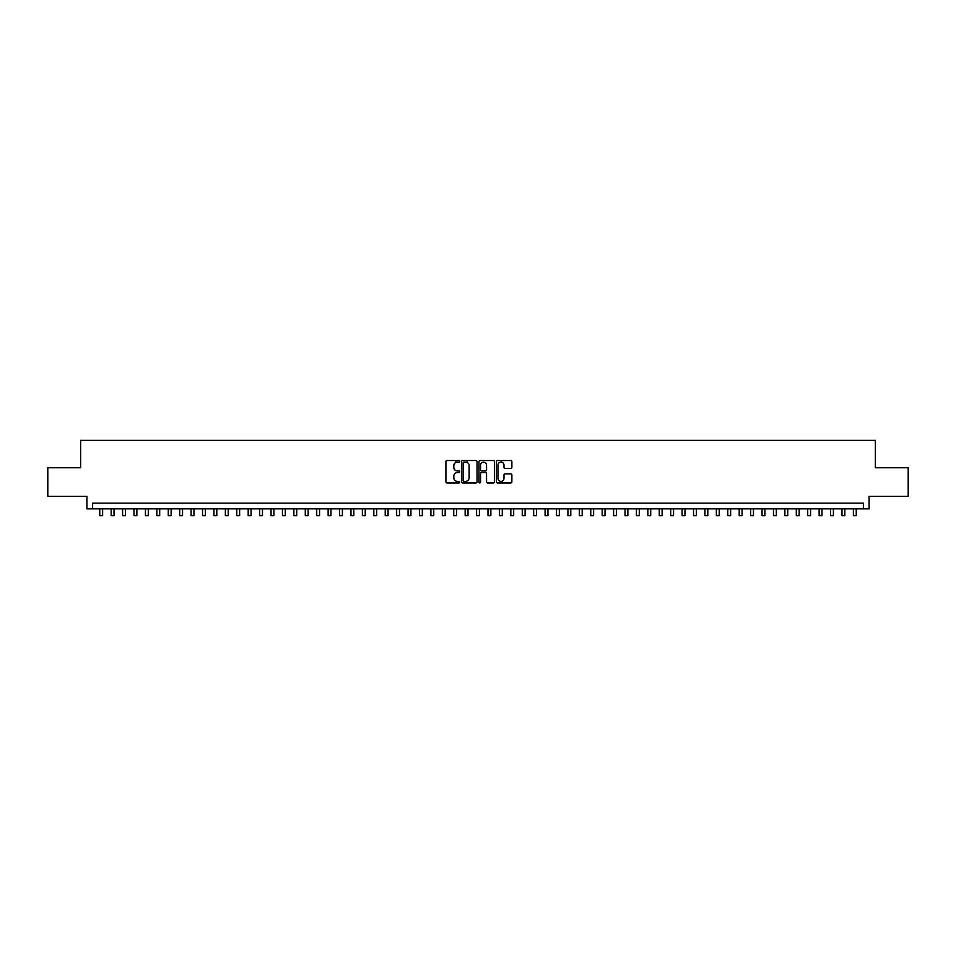 <?xml version="1.0" encoding="UTF-8"?>
<svg xmlns="http://www.w3.org/2000/svg" width="956" height="956" viewBox="0 0 956 956"><rect width="100%" height="100%" fill="white"/><g stroke="black" fill="none" stroke-linecap="round" stroke-linejoin="round"><path stroke-width="1.43" d="M459.728 461.33A0.789 0.789 0 0 0 458.952 460.541L447.038 460.541A1.123 1.123 0 0 0 445.914 461.664L445.914 481.836A1.123 1.123 0 0 0 447.038 482.959L458.952 482.959A0.789 0.789 0 0 0 459.728 482.171A0.789 0.789 0 0 0 458.952 481.382L457.41 481.382A3.585 3.585 0 0 1 453.813 477.797L453.813 476.124A3.585 3.585 0 0 1 457.41 472.527L458.952 472.527A0.789 0.789 0 0 0 459.728 471.75A0.789 0.789 0 0 0 458.952 470.961L457.41 470.961A3.585 3.585 0 0 1 453.813 467.376L453.813 465.692A3.585 3.585 0 0 1 457.41 462.106L458.952 462.106A0.789 0.789 0 0 0 459.728 461.33M510.755 468.44A1.123 1.123 0 0 0 511.878 467.317L511.878 461.664A1.123 1.123 0 0 0 510.755 460.541L497.526 460.541A1.123 1.123 0 0 0 496.415 461.664L496.415 481.836A1.123 1.123 0 0 0 497.526 482.959L510.755 482.959A1.123 1.123 0 0 0 511.878 481.836L511.878 475.001A1.123 1.123 0 0 0 510.755 473.877L505.091 473.877A1.123 1.123 0 0 0 503.979 475.001L503.979 478.394A2.999 2.999 0 0 1 500.98 481.382A2.999 2.999 0 0 1 497.98 478.394L497.98 465.106A2.999 2.999 0 0 1 500.98 462.106A2.999 2.999 0 0 1 503.979 465.106L503.979 467.317A1.123 1.123 0 0 0 505.091 468.44L510.755 468.44M863.388 508.855L869.088 508.855L869.088 496.295L908.2 496.295L908.2 467.747L875.373 467.747L875.373 440.346L80.627 440.346L80.627 467.747L47.8 467.747L47.8 496.295L86.912 496.295L86.912 508.855L863.388 508.855L863.388 503.155L92.613 503.155L92.613 508.855M477.02 461.664A1.123 1.123 0 0 0 475.897 460.541L462.668 460.541A1.123 1.123 0 0 0 461.557 461.664L461.557 481.836A1.123 1.123 0 0 0 462.668 482.959L475.897 482.959A1.123 1.123 0 0 0 477.02 481.836L477.02 461.664M480.103 460.541L493.332 460.541A1.123 1.123 0 0 1 494.443 461.664L494.443 481.836A1.123 1.123 0 0 1 493.332 482.959L487.668 482.959A1.123 1.123 0 0 1 486.544 481.836L486.544 473.65A1.123 1.123 0 0 0 485.421 472.527L481.669 472.527A1.123 1.123 0 0 0 480.545 473.65L480.545 482.171A0.789 0.789 0 0 1 479.769 482.959A0.789 0.789 0 0 1 478.98 482.171L478.98 461.664A1.123 1.123 0 0 1 480.103 460.541M463.911 462.106A0.789 0.789 0 0 0 463.122 462.895L463.122 480.605A0.789 0.789 0 0 0 463.911 481.382L465.536 481.382A3.585 3.585 0 0 0 469.121 477.797L469.121 465.692A3.585 3.585 0 0 0 465.536 462.106L463.911 462.106M486.544 465.166A2.999 2.999 0 0 0 483.545 462.166A2.999 2.999 0 0 0 480.545 465.166L480.545 469.838A1.123 1.123 0 0 0 481.669 470.961L485.421 470.961A1.123 1.123 0 0 0 486.544 469.838L486.544 465.166M99.759 508.855L99.759 515.654L102.615 515.654L102.615 508.855M111.171 508.855L111.171 515.654L114.027 515.654L114.027 508.855M122.595 508.855L122.595 515.654L125.451 515.654L125.451 508.855M134.007 508.855L134.007 515.654L136.863 515.654L136.863 508.855M145.431 508.855L145.431 515.654L148.288 515.654L148.288 508.855M156.844 508.855L156.844 515.654L159.7 515.654L159.7 508.855M168.268 508.855L168.268 515.654L171.124 515.654L171.124 508.855M179.68 508.855L179.68 515.654L182.536 515.654L182.536 508.855M191.104 508.855L191.104 515.654L193.96 515.654L193.96 508.855M202.529 508.855L202.529 515.654L205.373 515.654L205.373 508.855M213.941 508.855L213.941 515.654L216.797 515.654L216.797 508.855M225.365 508.855L225.365 515.654L228.221 515.654L228.221 508.855M236.777 508.855L236.777 515.654L239.633 515.654L239.633 508.855M248.202 508.855L248.202 515.654L251.058 515.654L251.058 508.855M259.614 508.855L259.614 515.654L262.47 515.654L262.47 508.855M271.038 508.855L271.038 515.654L273.894 515.654L273.894 508.855M282.45 508.855L282.45 515.654L285.306 515.654L285.306 508.855M293.874 508.855L293.874 515.654L296.73 515.654L296.73 508.855M305.287 508.855L305.287 515.654L308.143 515.654L308.143 508.855M316.711 508.855L316.711 515.654L319.567 515.654L319.567 508.855M328.135 508.855L328.135 515.654L330.979 515.654L330.979 508.855M339.547 508.855L339.547 515.654L342.403 515.654L342.403 508.855M350.971 508.855L350.971 515.654L353.816 515.654L353.816 508.855M362.384 508.855L362.384 515.654L365.24 515.654L365.24 508.855M373.808 508.855L373.808 515.654L376.664 515.654L376.664 508.855M385.22 508.855L385.22 515.654L388.076 515.654L388.076 508.855M396.644 508.855L396.644 515.654L399.5 515.654L399.5 508.855M408.057 508.855L408.057 515.654L410.913 515.654L410.913 508.855M419.481 508.855L419.481 515.654L422.337 515.654L422.337 508.855M430.893 508.855L430.893 515.654L433.749 515.654L433.749 508.855M442.317 508.855L442.317 515.654L445.173 515.654L445.173 508.855M455.845 462.465L455.845 460.541M453.73 508.855L453.73 515.654L456.586 515.654L456.586 508.855M467.269 462.561L467.269 460.541M465.154 508.855L465.154 515.654L468.01 515.654L468.01 508.855M476.578 508.855L476.578 515.654L479.422 515.654L479.422 508.855M487.99 508.855L487.99 515.654L490.846 515.654L490.846 508.855M501.518 462.154L501.518 460.541M499.414 508.855L499.414 515.654L502.27 515.654L502.27 508.855M510.827 508.855L510.827 515.654L513.683 515.654L513.683 508.855M522.251 508.855L522.251 515.654L525.107 515.654L525.107 508.855M533.663 508.855L533.663 515.654L536.519 515.654L536.519 508.855M545.087 508.855L545.087 515.654L547.943 515.654L547.943 508.855M556.5 508.855L556.5 515.654L559.356 515.654L559.356 508.855M567.924 508.855L567.924 515.654L570.78 515.654L570.78 508.855M579.336 508.855L579.336 515.654L582.192 515.654L582.192 508.855M590.76 508.855L590.76 515.654L593.616 515.654L593.616 508.855M602.184 508.855L602.184 515.654L605.029 515.654L605.029 508.855M613.597 508.855L613.597 515.654L616.453 515.654L616.453 508.855M625.021 508.855L625.021 515.654L627.865 515.654L627.865 508.855M636.433 508.855L636.433 515.654L639.289 515.654L639.289 508.855M647.857 508.855L647.857 515.654L650.713 515.654L650.713 508.855M659.27 508.855L659.27 515.654L662.126 515.654L662.126 508.855M670.694 508.855L670.694 515.654L673.55 515.654L673.55 508.855M682.106 508.855L682.106 515.654L684.962 515.654L684.962 508.855M693.53 508.855L693.53 515.654L696.386 515.654L696.386 508.855M704.942 508.855L704.942 515.654L707.798 515.654L707.798 508.855M716.367 508.855L716.367 515.654L719.223 515.654L719.223 508.855M727.779 508.855L727.779 515.654L730.635 515.654L730.635 508.855M739.203 508.855L739.203 515.654L742.059 515.654L742.059 508.855M750.627 508.855L750.627 515.654L753.471 515.654L753.471 508.855M762.04 508.855L762.04 515.654L764.896 515.654L764.896 508.855M773.464 508.855L773.464 515.654L776.32 515.654L776.32 508.855M784.876 508.855L784.876 515.654L787.732 515.654L787.732 508.855M796.3 508.855L796.3 515.654L799.156 515.654L799.156 508.855M807.712 508.855L807.712 515.654L810.568 515.654L810.568 508.855M819.137 508.855L819.137 515.654L821.993 515.654L821.993 508.855M830.549 508.855L830.549 515.654L833.405 515.654L833.405 508.855M841.973 508.855L841.973 515.654L844.829 515.654L844.829 508.855M853.385 508.855L853.385 515.654L856.241 515.654L856.241 508.855"/></g></svg>
